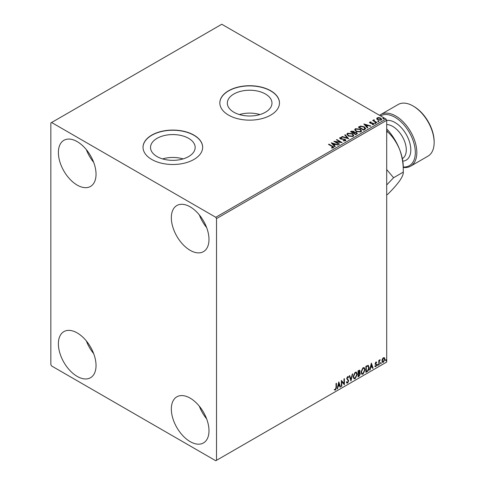 <?xml version="1.0" encoding="UTF-8"?>
<svg xmlns="http://www.w3.org/2000/svg" width="485" height="485" viewBox="0 0 485 485"><rect width="100%" height="100%" fill="white"/><g stroke="black" fill="none" stroke-linecap="round" stroke-linejoin="round"><path stroke-width="0.73" d="M265.434 94.005A22.322 12.889 0 0 0 241.112 91.21A22.322 12.889 0 0 0 227.332 103.117A22.322 12.889 0 0 0 233.873 112.229A22.322 12.889 0 0 0 258.196 115.024A22.322 12.889 0 0 0 271.976 103.117A22.322 12.889 0 0 0 265.434 94.005M259.918 114.557A22.322 12.889 0 0 0 239.39 114.557M188.629 138.346A22.322 12.889 0 0 0 164.3 135.551A22.322 12.889 0 0 0 150.526 147.458A22.322 12.889 0 0 0 157.061 156.57A22.322 12.889 0 0 0 181.384 159.365A22.322 12.889 0 0 0 195.164 147.458A22.322 12.889 0 0 0 188.629 138.346M183.112 158.904A22.322 12.889 0 0 0 162.578 158.904M193.927 135.115A29.821 17.217 0 0 0 161.432 131.38A29.821 17.217 0 0 0 143.026 147.288A29.821 17.217 0 0 0 151.763 159.462A29.821 17.217 0 0 0 184.258 163.19A29.821 17.217 0 0 0 202.663 147.288A29.821 17.217 0 0 0 193.927 135.115M202.663 147.373A29.821 17.217 0 0 0 193.927 135.285A29.821 17.217 0 0 0 161.505 131.538A29.821 17.217 0 0 0 143.026 147.373M270.739 90.768A29.821 17.217 0 0 0 238.244 87.033A29.821 17.217 0 0 0 219.832 102.941A29.821 17.217 0 0 0 228.568 115.115A29.821 17.217 0 0 0 261.063 118.843A29.821 17.217 0 0 0 279.475 102.941A29.821 17.217 0 0 0 270.739 90.768M279.469 103.026A29.821 17.217 0 0 0 270.739 90.944A29.821 17.217 0 0 0 238.311 87.191A29.821 17.217 0 0 0 219.838 103.026M190.162 441.623A26.627 15.368 60 0 1 172.769 418.161A26.627 15.368 60 0 1 176.855 396.827A26.627 15.368 60 0 1 190.162 398.143A26.627 15.368 60 0 1 207.556 421.604A26.627 15.368 60 0 1 203.476 442.938A26.627 15.368 60 0 1 190.162 441.623M206.616 418.816A26.627 15.368 60 0 1 199.317 406.169M77.212 185.112A26.627 15.368 60 0 1 59.819 161.65A26.627 15.368 60 0 1 63.899 140.317A26.627 15.368 60 0 1 77.212 141.632A26.627 15.368 60 0 1 94.605 165.094A26.627 15.368 60 0 1 90.519 186.428A26.627 15.368 60 0 1 77.212 185.112M93.66 162.305A26.627 15.368 60 0 1 86.36 149.659M190.162 250.327A26.627 15.368 60 0 1 172.769 226.865A26.627 15.368 60 0 1 176.855 205.531A26.627 15.368 60 0 1 190.162 206.846A26.627 15.368 60 0 1 207.556 230.308A26.627 15.368 60 0 1 203.476 251.642A26.627 15.368 60 0 1 190.162 250.327M206.616 227.52A26.627 15.368 60 0 1 199.317 214.873M77.212 376.408A26.627 15.368 60 0 1 59.819 352.947A26.627 15.368 60 0 1 63.899 331.613A26.627 15.368 60 0 1 77.212 332.928A26.627 15.368 60 0 1 94.605 356.39A26.627 15.368 60 0 1 90.519 377.724A26.627 15.368 60 0 1 77.212 376.408M93.66 353.601A26.627 15.368 60 0 1 86.36 340.955M50.852 122.941L50.852 364.671L51.61 365.975L215.77 460.75L216.522 460.313L216.522 218.589L215.77 217.28L51.61 122.505L50.852 122.941M382.301 359.076L383.392 357.706L384.484 357.809L384.878 359.161L383.392 362.313L382.513 362.398L381.907 360.876L382.301 359.076M384.272 357.633L384.878 359.161M378.797 364.884L378.797 360.44L379.203 360.203L379.203 360.858L380.216 359.694L379.27 361.592L379.203 364.653L378.797 364.884M375.99 361.98L376.772 362.162L375.62 363.338L376.772 364.847L375.917 366.63L375.081 366.508L375.311 365.963L375.869 366.108L376.366 365.108L375.214 363.592L375.99 361.98L376.772 362.162L376.251 362.465M376.536 362.683L375.711 362.337L375.323 363.162L375.62 363.338M375.323 363.162L376.772 364.847M375.311 365.963L375.869 366.108M376.269 364.738L375.348 364.205M367.945 365.284L369.133 367.497C369.194 369.218 368.521 370.601 367.115 371.631L365.89 372.341L365.89 366.254L368.4 365.393M359.482 370.122L359.712 370.983L359.215 372.559L360.349 373.808L359.106 376.257L358.051 376.863L358.051 370.776L359.646 370.176L360.009 371.152L359.518 372.735L359.961 372.813M350.958 380.961L349.267 375.851L349.709 375.596L350.988 379.47L352.274 374.117L352.71 373.862L350.958 380.961M341.767 386.266L341.361 386.503L341.361 380.416L343.992 383.435L343.992 378.894L344.399 378.658L344.399 384.744L341.767 381.737L341.767 386.266L341.361 386.151M336.02 387.545L336.02 383.496L336.426 383.265L336.426 387.376L335.462 390.061L334.468 389.934L334.674 389.346L335.456 389.443L336.02 387.545M216.522 460.313L386.703 362.059L386.703 120.328L216.522 218.589M338.791 381.895L340.549 386.969L340.106 387.224L339.567 385.587L338.087 386.442L337.542 388.703L337.099 388.958L338.791 381.895M347.642 376.633L348.66 377.075L348.339 377.633L347.636 377.257L347.102 378.336L348.727 380.755L347.612 383.047L346.927 383.095L346.429 382.398L346.757 381.901L347.581 382.441L348.321 380.986L346.696 378.597L347.642 376.633L348.236 376.596M347.017 382.332L347.581 382.441M348.339 377.633L347.333 377.087L346.799 378.161L347.102 378.336M353.183 376.657L355.19 372.274L356.408 372.165L357.239 374.287L355.22 378.658L354.02 378.755L353.183 376.657M361.022 372.128L363.029 367.751L364.247 367.642L365.078 369.758L363.059 374.129L361.858 374.226L361.022 372.128M371.364 363.089L373.123 368.163L372.68 368.418L372.14 366.781L370.655 367.636L370.116 369.897L369.673 370.152L371.364 363.089M377.512 365.199L377.851 364.496L378.191 364.805L377.851 365.508L377.215 365.023M377.851 364.496L378.191 364.805L377.888 364.635L377.548 365.338M380.622 363.404L380.961 362.701L381.301 363.01L380.961 363.714L380.319 363.229M380.961 362.701L381.301 363.01L380.998 362.841L380.658 363.544M385.69 360.476L386.03 359.773L386.369 360.088L386.03 360.791L385.393 360.3M386.03 359.773L386.369 360.088L386.066 359.912L385.727 360.616M376.76 118.807L377.215 117.806L378.943 117.54L380.707 118.104L381.719 119.389L381.204 120.11L377.73 119.819L376.712 118.534M374.135 120.128L374.39 120.941L376.942 122.487L376.542 122.723L372.686 120.498L373.662 120.589L373.729 119.819L374.171 119.716L374.05 120.553M372.989 120.674L373.662 120.941L373.729 119.819L373.729 120.165L374.171 119.716M369.57 122.656L369.812 122.081L371.14 121.947L371.231 122.275L370.31 122.341L370.437 122.869L373.468 123.287L373.723 124.427L372.371 124.609L372.244 124.269L373.207 124.178L373.08 123.536L370.77 123.378L370.049 123.111L369.812 122.081L369.534 122.475M370.31 122.341L370.437 123.214L370.879 123.36L370.879 123.014M374.026 124.002L373.723 124.427M372.244 124.615L373.207 124.53L373.08 123.536M364.853 129.465L363.629 130.174L358.36 127.131L360.604 126.058L364.308 126.821L365.714 128.452L364.853 129.465M355.79 134.703L350.522 131.659L351.267 131.229L353.789 131.277L354.414 132.211L356.596 132.508L357.33 133.448L355.79 134.703M354.432 132.078L354.414 132.563L356.596 132.86L356.596 132.508M348.697 138.795L341.737 136.728L342.18 136.473L347.46 138.043L344.738 134.994L345.181 134.739L348.697 138.795M339.506 144.106L339.1 144.336L333.832 141.293L340.397 142.044L336.463 139.771L336.869 139.541L342.143 142.584L335.584 141.838L339.506 144.106M331.534 148.04L332.795 147.858L331.995 146.403L328.49 144.378L328.897 144.142L332.455 146.197C333.577 146.658 333.868 147.197 333.341 147.822L331.734 148.046L331.534 147.689L332.916 147.41M333.698 147.337L333.341 147.822M215.77 217.28L385.951 119.025L221.79 24.25L51.61 122.505M331.261 142.778L338.287 144.809L337.845 145.063L335.614 144.397L334.135 145.251L335.287 146.543L334.844 146.797L331.261 142.778M345.49 140.808L343.15 140.826L343.216 140.48L344.92 140.511L345.193 140.117L344.92 140.856L344.762 139.571L340.264 138.843L339.973 137.588L341.883 137.516L341.895 137.885L340.512 137.904L340.646 138.595L345.174 139.34L345.872 140.256L345.49 140.808M339.645 138.079L339.973 137.588L339.973 137.94L341.883 137.867L341.883 137.516M340.512 137.904L340.646 138.946L341.573 139.195L341.573 138.849M348.315 136L346.866 134.212L347.521 133.236L352.346 133.648L353.765 135.442L353.098 136.412L348.315 136M356.154 131.477L354.705 129.689L355.359 128.707L360.185 129.119L361.604 130.914L360.937 131.89L356.154 131.477M363.835 123.972L370.861 125.997L370.419 126.258L368.188 125.591L366.708 126.446L367.86 127.737L367.418 127.991L363.835 123.972M374.881 123.251L374.784 122.802L375.56 122.857L375.663 123.305L374.881 123.251L374.784 122.802L374.784 123.148L375.56 123.208L375.56 122.857L375.663 123.305M377.991 121.456L377.894 121.007L378.67 121.062L378.767 121.511L377.991 121.456L377.894 121.007L377.894 121.353L378.67 121.414L378.67 121.062L378.767 121.511M383.059 118.528L382.962 118.079L383.738 118.14L383.835 118.589L383.059 118.528L382.962 118.079L382.962 118.425L383.738 118.485L383.738 118.14L383.835 118.589M385.951 119.025L386.703 120.328M328.794 144.548L328.897 144.142M328.897 144.488L333.662 147.501M332.449 147.967L332.449 147.622M331.613 143.172L337.893 145.033M335.08 146.658L334.135 145.251M332.564 143.493L333.771 145.191L334.905 144.184L332.564 143.493L333.771 144.839L334.905 144.184M333.771 145.191L333.771 144.839M334.462 141.662L340.397 142.39L340.397 142.044M336.766 139.947L336.869 139.541M336.869 139.886L341.519 142.572M339.203 144.275L335.584 141.838M343.21 140.838L343.216 140.48M343.216 140.826L344.92 140.856L344.762 139.916M339.676 138.255L339.973 137.94M340.512 138.255L340.646 138.946L340.512 138.255M341.573 139.195L342.598 139.213L342.598 138.862M342.598 139.213L345.174 139.686L345.174 139.34M345.174 139.686L345.841 140.42M342.131 136.849L342.18 136.473M342.18 136.825L347.46 138.389L347.46 138.043M344.944 135.224L345.181 134.739M345.181 135.085L348.412 138.716M346.884 134.393L347.521 133.236M347.521 133.581L352.346 133.993L352.346 133.648M352.346 133.993L353.753 135.612M347.575 134.515L348.715 136.115L352.54 136.455L353.074 135.46M351.934 133.878L348.078 133.533L347.557 134.327L348.715 135.764L352.54 136.109L353.092 135.285L351.934 133.878M352.54 136.455L352.54 136.109M348.715 136.115L348.715 135.764M350.825 131.829L353.789 131.629L353.789 131.277M353.789 131.629L354.414 132.563M356.596 132.86L357.306 133.611M356.123 134.236L356.645 133.333L356.19 132.744L354.608 132.569L353.698 133.023L355.657 134.503L356.602 133.496M353.365 132.939L353.844 132.084L353.389 131.52L351.467 131.738L353.159 133.06L353.795 132.247M353.159 133.06L353.365 132.593M351.467 131.738L353.159 132.708M355.657 134.503L356.123 133.884M353.698 133.023L355.657 134.157M354.723 129.865L355.359 128.707M355.359 129.052L360.185 129.471L360.185 129.119M360.185 129.471L361.592 131.083M355.414 129.992L356.554 131.587L360.379 131.932L360.913 130.938M359.779 129.356L355.917 129.01L355.396 129.804L356.554 131.241L360.379 131.587L360.931 130.756L359.779 129.356M360.379 131.932L360.379 131.587M356.554 131.587L356.554 131.241M358.664 127.306L360.604 126.058M360.604 126.403L364.308 127.167L364.308 126.821M364.308 127.167L365.696 128.628M364.884 129.022L363.902 127.052L360.888 126.47L359.306 127.209L363.495 129.974L364.884 129.022L364.975 128.489M359.306 127.209L363.495 129.628L364.999 128.658M363.495 129.974L363.495 129.628M364.186 124.366L370.467 126.227M367.654 127.852L366.708 126.446M365.138 124.687L366.345 126.385L367.478 125.379L365.138 124.687L366.345 126.033L367.478 125.379M366.345 126.385L366.345 126.033M369.812 122.432L370.504 122.275M371.14 122.262L371.14 121.947M370.31 122.687L370.437 123.214L370.31 122.687M370.879 123.36L372.741 123.372L372.741 123.02M372.741 123.372L373.468 123.639L373.468 123.287M373.468 123.639L373.99 124.166M373.207 124.53L373.08 123.881L373.207 124.53M374.881 123.596L374.784 123.148M375.56 123.208L375.663 123.657M373.092 120.613L373.092 120.262M373.662 120.941L373.729 120.165M374.135 120.48L374.39 120.941M374.39 121.286L376.645 122.663M377.991 121.802L377.894 121.353M378.67 121.414L378.767 121.862M376.76 119.152L377.215 117.806M377.215 118.152L378.943 117.891L378.943 117.54M378.943 117.891L380.707 118.455L380.707 118.104M380.707 118.455L381.695 119.559M377.372 118.77L378.142 119.934L380.731 120.183L381.058 119.474M380.301 118.34L377.688 118.079L377.342 118.589L378.142 119.589L380.731 119.837L381.089 119.304L380.301 118.34M380.731 120.183L380.731 119.837M378.142 119.934L378.142 119.589M383.059 118.873L382.962 118.425M383.738 118.485L383.835 118.934M336.123 383.435L336.123 387.2L335.159 389.885L335.462 390.061M335.159 389.885L334.165 389.758M338.724 382.186L340.549 386.969M338.087 386.442L337.784 386.266L339.567 385.587M337.784 386.266L337.245 388.533L337.542 388.703M338.821 383.344L338.524 383.174L337.954 385.545L339.391 385.06L338.821 383.344L338.257 385.714M341.361 380.452L343.992 383.435M344.101 378.833L344.101 384.544M341.464 386.09L341.464 381.568L341.767 381.737M346.799 378.161L348.424 380.586L347.308 382.871L347.612 383.047M347.308 382.871L346.787 382.986M346.454 381.725L347.284 382.265M348.078 376.536L348.66 377.075M348.357 376.9L348.115 377.33M348.042 377.457L347.333 377.087L348.042 377.457M347.048 378.809L347.351 378.979M347.545 379.124L347.848 379.3M348.424 380.586L348.727 380.755M349.503 375.711L350.988 379.47M352.316 374.087L350.788 380.464M356.257 372.098L357.239 374.287M356.942 374.111L354.917 378.482L355.22 378.658M354.917 378.482L353.874 378.652M356.032 372.765L354.905 372.716L353.292 376.245L354.111 378.003M356.833 374.517L356.178 372.832L355.208 372.886L353.589 376.421L354.256 378.112L355.208 378.039L356.833 374.517M354.905 372.716L355.208 372.886M359.797 372.747L360.349 373.808M360.046 373.638L358.803 376.081L359.106 376.257M358.803 376.081L358.051 376.518M359.64 373.868L359.003 373.153L358.154 373.571L358.457 376.008L359.943 374.044L359.306 373.323L358.457 373.741L358.457 376.008M359.367 373.189L359.003 373.153L359.367 373.189M359.306 371.225L358.579 370.752L358.154 370.995L358.457 373.117L359.603 371.401L358.876 370.922L358.457 371.171L358.457 373.117M359.1 370.649L358.579 370.752L359.1 370.649M358.154 370.995L358.457 371.171M358.154 373.571L358.457 373.741M364.096 367.569L365.078 369.758M364.781 369.588L362.756 373.953L363.059 374.129M362.756 373.953L361.713 374.123M363.871 368.242L362.744 368.188L361.131 371.722L361.955 373.48M364.671 369.994L364.017 368.303L363.047 368.364L361.428 371.892L362.101 373.583L363.047 373.511L364.671 369.994M362.744 368.188L363.047 368.364M368.242 365.326L368.83 367.327C368.891 369.049 368.218 370.425 366.812 371.455L367.115 371.631M366.812 371.455L365.89 371.989M368.83 367.327L369.133 367.497M367.994 366.005L367.43 365.811L365.993 366.466L366.296 371.48L367.818 370.449L368.727 367.733L367.727 365.987L366.296 366.642L366.296 371.48M365.993 366.466L366.296 366.642M367.43 365.811L367.848 365.896M371.298 363.38L373.123 368.163M370.655 367.636L370.358 367.46L371.837 366.605L372.14 366.781M370.358 367.46L369.812 369.722L370.116 369.897M371.395 364.538L371.098 364.368L370.528 366.739L371.965 366.254L371.395 364.538L370.831 366.909M376.233 362.507L375.711 362.337L376.233 362.507M375.82 363.738L376.336 364.065M376.469 364.678L375.614 366.454L375.917 366.63M375.614 366.454L374.778 366.333M375.014 365.787L375.572 365.933M375.044 364.029L375.839 364.526M377.548 364.32L377.888 364.635M378.9 360.379L379.203 360.858M379.834 359.767L380.022 360.276M379.106 360.804L379.27 361.592M378.967 361.422L379.203 364.653M380.658 362.525L380.998 362.841M384.581 358.991L383.095 362.137L383.392 362.313M383.095 362.137L382.368 362.289M383.847 358.154L383.095 358.082L382.01 360.476L382.61 361.695M384.478 359.403L384.005 358.209L383.392 358.251L382.313 360.646L382.75 361.81L383.392 361.768L384.478 359.403M382.01 360.476L382.313 360.646M385.727 359.603L386.066 359.912M403.271 166.992A28.754 16.599 -120 0 0 414.875 147.361A28.754 16.599 -120 0 0 394.99 117.291A28.754 16.599 -120 0 0 380.543 115.903M379.591 115.357A29.821 17.217 60 0 1 380.834 114.508A29.821 17.217 60 0 1 395.742 115.988A29.821 17.217 60 0 1 415.221 142.263A29.821 17.217 60 0 1 410.649 166.155A29.821 17.217 60 0 1 403.271 167.422M413.814 106.421L413.062 105.985L413.814 106.421A28.754 16.599 60 0 1 434.148 141.638L434.148 142.505A29.821 17.217 -120 0 0 413.062 105.985L413.062 105.985A29.821 17.217 -120 0 0 398.155 104.511L380.834 114.508M410.649 166.155L427.97 156.158A29.821 17.217 -120 0 0 434.148 142.505M386.703 184.937L393.59 177.722L386.703 169.586M386.703 128.883A38.339 22.134 60 0 1 399.64 149.538A38.339 22.134 60 0 1 403.271 167.289L403.271 172.126C403.459 174.085 402.247 176.989 399.64 180.844C396.73 184.846 392.723 189.362 387.618 194.394L386.703 194.928M386.703 130.295L387.618 131.793C392.68 136.558 396.688 142.475 399.64 149.538C402.229 156.716 403.441 164.245 403.271 172.126L393.59 177.722M387.618 131.793L386.703 132.32M332.455 146.543L332.455 146.197M351.267 131.574L351.267 131.229M359.161 127.015L359.161 126.67M363.932 129.725L363.932 129.374M371.686 123.354L371.686 123.008M375.651 122.087L375.651 121.741M336.123 387.2L336.426 387.376M358.36 373.45L358.664 373.626M366.26 366.314L366.563 366.49M378.9 362.98L379.203 363.156M402.35 158.65A19.17 11.07 -120 0 0 405.242 143.281A19.17 11.07 -120 0 0 392.729 126.421A19.17 11.07 -120 0 0 386.703 124.572M386.703 120.432A22.365 12.913 60 0 1 394.99 122.505A22.365 12.913 60 0 1 410.28 144.936A22.365 12.913 60 0 1 402.792 161.153M340.312 138.176L340.312 138.528M353.092 135.285L353.092 135.63M347.557 134.327L347.557 134.678M353.844 132.084L353.844 132.429M356.645 133.333L356.645 133.678M360.931 130.756L360.931 131.108M355.396 129.804L355.396 130.15M370.176 122.529L370.176 122.875M373.377 123.93L373.377 124.281M381.089 119.304L381.089 119.65M377.342 118.589L377.342 118.94M348 377.233L347.696 377.057M356.178 372.832L355.875 372.656M364.017 368.303L363.714 368.133M362.101 373.583L361.798 373.408M376.348 362.519L376.045 362.343M375.851 363.805L375.548 363.629M375.493 366.12L375.19 365.945M384.005 358.209L383.702 358.039"/></g></svg>
